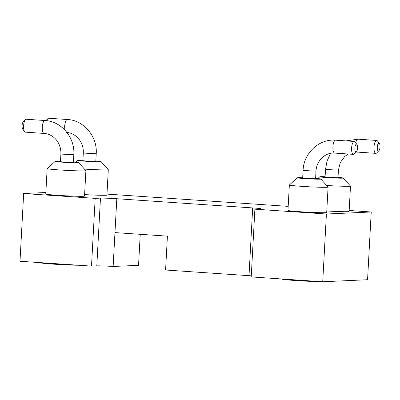 <?xml version="1.0" encoding="UTF-8"?>
<svg xmlns="http://www.w3.org/2000/svg" width="400" height="400" viewBox="0 0 400 400"><rect width="100%" height="100%" fill="white"/><g stroke="black" fill="none" stroke-linecap="round" stroke-linejoin="round"><path stroke-width="0.6" d="M23.67 193.52L20 261.265L91.51 266.105L95.18 198.36L23.67 193.52L45.86 192.515M106.985 194.1L288.19 206.365M349.175 210.49L371.23 211.985L367.565 279.73L322.735 281.755L251.225 276.915L254.89 209.17L260.185 208.93A12.73 0.465 -176.9 0 0 260.975 208.815A12.73 0.465 -176.9 0 0 252.68 207.925L116.805 198.73A12.73 0.465 -176.9 0 0 100.475 198.12L95.18 198.36M371.23 211.985L326.405 214.01L254.89 209.17M91.51 266.105L96.805 265.865A12.73 0.465 -176.9 0 1 113.14 266.475L138.55 265.325L140.23 234.31M326.405 214.01L322.735 281.755M113.14 266.475L114.97 232.6L167.415 236.15L165.58 270.025L249.01 275.67A12.73 0.465 -176.9 0 1 251.28 275.835M95.825 161.015A11.76 0.43 -176.9 0 1 101.085 161.645L108.295 169.67A19.395 0.71 -176.9 0 1 108.305 169.695L106.93 195.1A19.395 0.71 -176.9 0 1 84.6 194.59M338.015 177.41A11.76 0.43 -176.9 0 1 343.275 178.04L350.485 186.065A19.395 0.71 -176.9 0 1 350.495 186.09L349.12 211.49A19.395 0.71 -176.9 0 1 326.79 210.985M73.415 162.03A11.76 0.43 -176.9 0 1 78.675 162.66L85.88 170.685A19.395 0.71 -176.9 0 1 85.895 170.71L84.52 196.11A19.395 0.71 -176.9 0 1 58.425 195.365A19.395 0.71 -176.9 0 1 45.78 194.015L47.155 168.61A19.395 0.71 -176.9 0 1 47.17 168.585L55.205 161.39A11.76 0.43 -176.9 0 1 60.5 161.33M315.6 178.425A11.76 0.43 -176.9 0 1 320.86 179.055L328.07 187.075A19.395 0.71 -176.9 0 1 328.08 187.105L326.705 212.505A19.395 0.71 -176.9 0 1 307.3 212.165A19.395 0.71 -176.9 0 1 287.97 210.405L289.345 185.005A19.395 0.71 -176.9 0 1 289.36 184.98L297.39 177.785A11.76 0.43 -176.9 0 1 302.69 177.725M78.945 265.255A21.945 0.805 -176.9 0 1 53.82 264.165A21.945 0.805 -176.9 0 1 39.515 262.635L39.52 262.585M321.135 281.65A21.945 0.805 -176.9 0 1 296.655 280.605A21.945 0.805 -176.9 0 1 281.705 279.03L281.705 278.98M108.305 169.695A19.395 0.71 -176.9 0 1 84.46 169.1M350.495 186.09A19.395 0.71 -176.9 0 1 326.645 185.49M85.895 170.71A19.395 0.71 -176.9 0 1 59.8 169.965A19.395 0.71 -176.9 0 1 47.155 168.61M328.08 187.105A19.395 0.71 -176.9 0 1 308.675 186.765A19.395 0.71 -176.9 0 1 289.345 185.005M101.085 161.645A11.76 0.43 -176.9 0 1 85.275 161.21A11.76 0.43 -176.9 0 1 77.615 160.375A11.76 0.43 -176.9 0 1 82.915 160.32M343.275 178.04A11.76 0.43 -176.9 0 1 331.515 177.85A11.76 0.43 -176.9 0 1 319.805 176.77A11.76 0.43 -176.9 0 1 325.105 176.71M78.675 162.66A11.76 0.43 -176.9 0 1 62.86 162.225A11.76 0.43 -176.9 0 1 55.205 161.39M320.86 179.055A11.76 0.43 -176.9 0 1 309.105 178.865A11.76 0.43 -176.9 0 1 297.39 177.785M87.11 161.13L95.805 161.375L96.22 153.755L83.31 153.055L82.895 160.68L87.11 161.13M325.085 177.07L337.995 177.77L338.41 170.15L325.495 169.45L325.085 177.07M64.695 162.14L73.395 162.39L73.805 154.77L60.895 154.07L60.48 161.69L64.695 162.14M302.67 178.085L315.58 178.785L315.995 171.165L303.08 170.465L302.67 178.085M46.74 120.695A6.465 2.23 -86.1 0 1 47.84 118.64A6.465 2.23 -86.1 0 1 48.69 118.245L67.38 119.51A6.465 2.23 93.9 0 0 64.7 126.06A6.465 2.23 93.9 0 0 65 130.175M379.385 143.455L377.48 140.955A6.465 2.23 93.9 0 0 376.695 140.445A6.465 2.23 93.9 0 0 374.03 146.745A6.465 2.23 93.9 0 0 375.82 153.35A6.465 2.23 93.9 0 0 376.67 152.95L378.89 150.73A3.92 1.355 93.9 0 0 380 146.995A3.92 1.355 93.9 0 0 379.385 143.455A3.92 1.355 93.9 0 0 377.29 146.965A3.92 1.355 93.9 0 0 378.89 150.73M44.095 133.425L25.405 132.16A6.465 2.23 -86.1 0 1 24.615 131.65A6.465 2.23 -86.1 0 1 23.6 125.81A6.465 2.23 -86.1 0 1 25.43 119.655A6.465 2.23 -86.1 0 1 26.275 119.255L44.965 120.52A6.465 2.23 93.9 0 0 42.29 127.075A6.465 2.23 93.9 0 0 44.095 133.425C47.465 133.655 50.585 134.87 53.45 137.075C57.935 140.69 60.415 145.63 60.9 151.9L60.895 154.07M356.97 144.47L355.07 141.965A6.465 2.23 93.9 0 0 354.28 141.46A6.465 2.23 93.9 0 0 351.62 147.76A6.465 2.23 93.9 0 0 353.405 154.36A6.465 2.23 93.9 0 0 354.255 153.965L356.48 151.745A3.92 1.355 93.9 0 0 357.585 148.01A3.92 1.355 93.9 0 0 356.97 144.47A3.92 1.355 93.9 0 0 354.88 147.98A3.92 1.355 93.9 0 0 356.48 151.745A6.465 2.23 -86.1 0 0 357.13 152.085L356.175 152.045M24.615 131.65L22.715 129.15A3.92 1.355 -86.1 0 1 22.1 125.61A3.92 1.355 -86.1 0 1 23.205 121.875L25.43 119.655M96.805 265.865L100.475 198.12M114.97 232.6L116.805 198.73M249.01 275.67L252.68 207.925M355.725 142.825A6.465 2.23 -86.1 0 1 358.005 139.18L345.975 140.895M315.995 171.165C316.485 160.08 325.94 152.155 334.72 153.095A6.465 2.23 -86.1 0 1 332.93 146.495A6.465 2.23 -86.1 0 1 335.59 140.195C319.255 138.635 303.605 153.085 303.08 170.465M77.615 160.375L75.565 162.215M319.805 176.77L317.755 178.61M66.505 132.41C69.875 132.64 72.995 133.86 75.865 136.065L79.335 139.635C82.18 143.53 83.505 148.005 83.31 153.055M67.38 119.51C83.66 120.145 97.57 136.48 96.22 153.755M348.245 154.01L344.68 156.54L340.295 162.555L338.41 170.15M330.635 153.335L327.04 161.02L325.495 169.45M44.965 120.52C61.245 121.155 75.16 137.495 73.805 154.77M357.13 152.085L375.82 153.35M358.005 139.18L376.695 140.445M334.72 153.095L353.405 154.36M335.59 140.195L354.28 141.46M45.885 120.6L47.84 118.64"/></g></svg>
